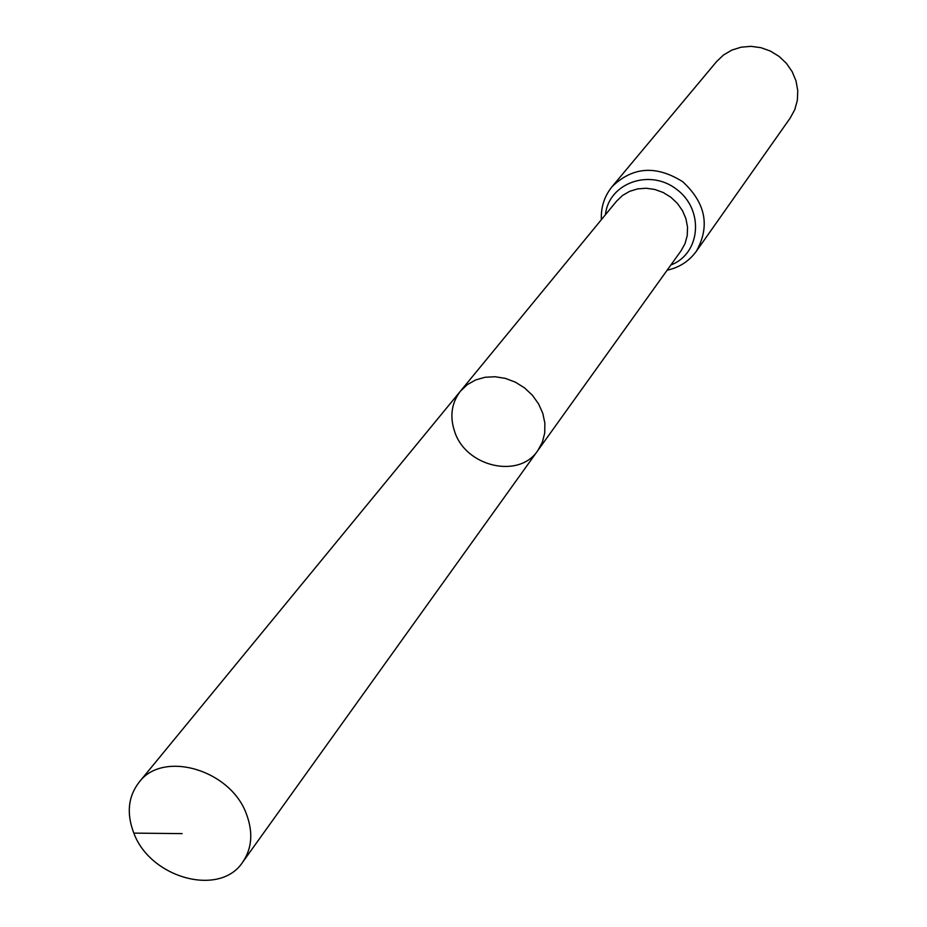 <?xml version="1.0" encoding="UTF-8"?>
<svg xmlns="http://www.w3.org/2000/svg" width="927" height="927" viewBox="0 0 927 927"><rect width="100%" height="100%" fill="white"/><g stroke="black" fill="none" stroke-linecap="round" stroke-linejoin="round"><path stroke-width="1.39" d="M454.612 431.495C465.725 466.86 519.132 479.271 537.88 450.476L542.353 442.225L544.728 432.979L544.879 423.175L542.782 413.291L538.529 403.813L532.341 395.192L524.485 387.857L515.377 382.167L505.447 378.401L495.192 376.744L485.099 377.266L475.667 379.931L467.347 384.612L460.534 391.067C451.553 402.805 449.572 416.281 454.612 431.495M612.133 186.582C632.712 166.686 656.258 165.076 682.782 181.762C705.737 203.083 710.267 226.246 696.351 251.263L790.233 118.007L794.787 109.629L797.347 100.359L797.765 90.637L796.015 80.927L792.179 71.692L786.444 63.384L779.062 56.396L770.418 51.078L760.905 47.671L750.997 46.35L741.16 47.173L731.878 50.081L723.581 54.936L716.664 61.495L612.133 186.582C604.381 196.165 600.8 207.208 601.368 219.687M460.534 391.067L616.606 201.136L622.504 195.481L629.653 191.333L637.695 188.876L646.258 188.251L654.926 189.49L663.268 192.549L670.881 197.254L677.394 203.395L682.492 210.672L685.922 218.726L687.533 227.15L687.243 235.562L685.065 243.534L681.125 250.696L537.88 450.476L542.353 442.225L544.728 432.979L544.879 423.175L542.782 413.291L538.529 403.813L532.341 395.192L524.485 387.857L515.377 382.167L505.447 378.401L495.192 376.744L485.099 377.266L475.667 379.931L467.347 384.612L460.534 391.067L138.957 782.423C128.077 796.733 126.373 813.628 133.836 833.118C150.371 878.286 220 897.232 242.723 862.11C251.993 848.402 253.256 832.446 246.501 814.242C230.73 769.619 162.7 749.85 138.957 782.423M133.836 833.118L182.121 833.616M670.905 264.96C700.638 253.801 704.427 210 676.837 189.49C649.908 168.123 608.576 183.082 605.458 214.705M696.351 251.263C689.085 261.217 679.34 267.532 667.139 270.209M537.88 450.476L242.723 862.11"/></g></svg>
